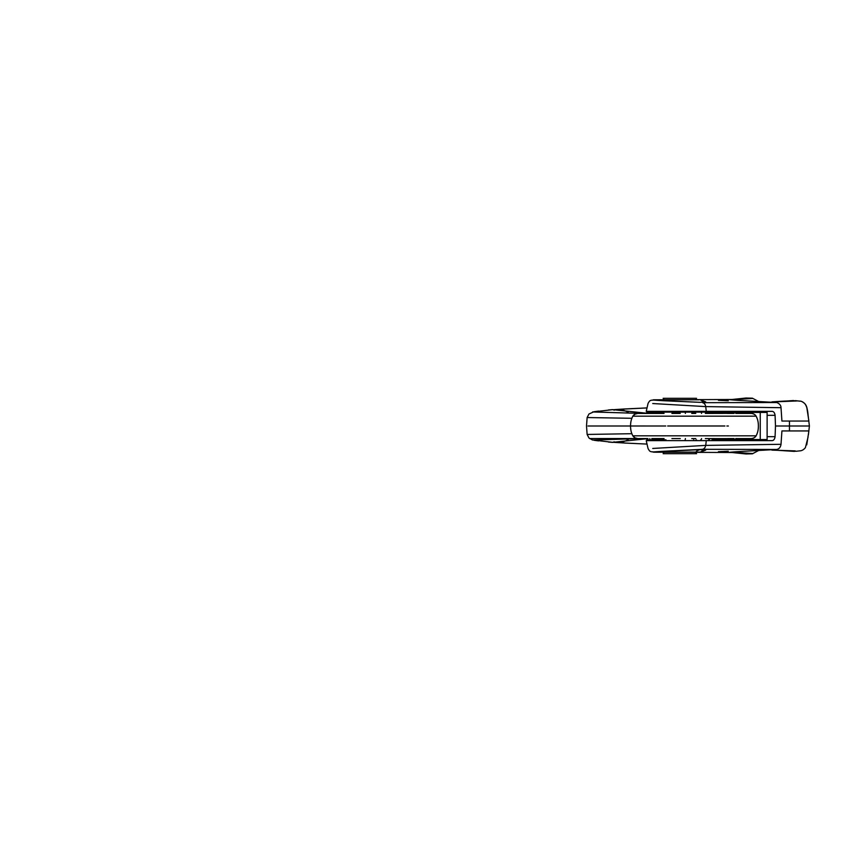 <?xml version="1.0" encoding="UTF-8"?>
<svg xmlns="http://www.w3.org/2000/svg" width="852" height="852" viewBox="0 0 852 852"><rect width="100%" height="100%" fill="white"/><g stroke="black" fill="none" stroke-linecap="round" stroke-linejoin="round"><path stroke-width="1.28" d="M728.385 440.633L728.385 439.547L728.385 440.633L772.168 440.633L706.244 440.633L705.754 445.394L781.028 444.297C780.581 447.183 779.165 448.908 776.779 449.451L738.556 451.603C728.428 452.252 726.82 452.55 733.742 452.497L732.944 452.518M728.385 412.443L728.385 411.356L728.385 412.443M727.981 440.633L727.981 439.547L728.322 440.633M727.981 411.356L727.981 412.443L728.322 411.356M661.695 452.231L663.996 452.231L663.154 453.69L696.553 453.69L695.711 452.231L698.991 452.231L663.282 452.231M661.141 399.769L663.996 399.758L663.154 398.299L696.553 398.299M666.008 440.633L666.008 439.845L648.202 439.845M648.202 412.144L666.008 412.144L666.008 411.356M767.119 436.682L775.075 436.682C774.724 439.11 773.754 440.431 772.168 440.633M775.075 436.682L775.49 426L809.4 426L808.378 434.957M806.748 444.85L808.889 430.942L781.923 430.942L781.018 444.297M718.332 440.633L718.332 439.547L718.332 440.633L694.966 440.633L696.489 439.845M742.518 452.817L746.032 453.275M747.8 453.53L746.128 453.53M718.428 451.677L728.311 451.251L718.428 451.677M776.779 449.451L702.527 449.313M702.293 450.889L705.722 450.101L700.088 449.643L702.442 449.313L664.688 451.209C652.291 451.88 649.778 452.21 657.148 452.21L660.438 452.22M659.459 452.188L660.46 452.231M729.418 452.369L734.626 451.89M752.604 453.52L736.607 452.508L737.875 451.656M767.119 415.318L775.075 415.318L775.49 426M665.955 440.633L693.752 440.633M706.244 440.633L646.231 440.633L648.053 448.546C650.14 452.231 650.151 451.006 650.992 451.72L657.148 452.21M594.249 440.292L598.519 440.899M620.863 442.752L614.942 442.401L625.059 443.061L620.863 442.752L628.18 439.856M695.658 426L693.943 426M665.763 426L640.022 425.989M624.527 443.019L646.87 444.073L625.059 443.061M652.738 448.461L705.658 445.394C705.307 447.566 704.231 448.876 702.442 449.313M705.722 450.101L700.387 452.124L694.849 452.231C696.915 452.827 694.604 451.123 700.088 449.643L665.987 451.294C654.592 451.965 654.549 452.071 659.661 452.178M695.903 452.103L665.54 452.156L695.903 452.103M795.278 450.889L771.912 450.122M781.028 407.703L705.754 406.606L706.244 411.356L772.168 411.356L728.385 411.356M775.075 415.318C774.724 412.879 773.754 411.559 772.168 411.356M806.748 407.118L808.889 421.048L781.923 421.048L781.018 407.725C780.996 405.414 779.58 403.688 776.779 402.538L738.556 400.387C728.428 399.737 726.82 399.439 733.742 399.492L695.786 399.641M694.966 411.356L696.489 412.144M742.603 399.162L746.032 398.715M747.779 398.459L746.128 398.459M718.428 400.312L728.311 400.738L718.428 400.312M729.418 399.62L734.626 400.099M659.459 399.812L660.406 399.769M702.815 401.271L700.397 399.865L705.722 401.888L700.088 402.346L665.987 400.696C654.73 400.035 654.442 399.918 659.661 399.812M700.088 402.346L664.688 400.781C652.259 400.12 649.746 399.78 657.148 399.78L657.435 399.78M776.779 402.538L702.549 402.676C704.306 403.113 705.371 404.423 705.722 406.606M665.955 411.356L693.752 411.356M718.332 411.356L718.332 412.443L718.332 411.356L646.231 411.356L648.053 403.454C650.14 399.758 650.151 400.983 650.992 400.27L657.137 399.78M594.227 411.708L598.519 411.09M628.18 412.134L620.863 409.237L614.942 409.588L625.059 408.939M646.86 407.938L620.863 409.237M652.738 403.539L705.658 406.596M698.97 399.769L663.282 399.769M736.607 399.481L752.604 398.48M795.278 401.1C794.692 400.589 786.897 400.845 771.912 401.878M647.712 439.845L647.701 439.845A1.321 1.321 -90 0 1 646.38 438.556A1.321 1.321 -90 0 0 647.712 439.845L666.008 439.845M647.712 412.144L647.701 412.144A1.321 1.321 90 0 0 646.38 413.433A1.321 1.321 90 0 1 647.712 412.144L711.952 412.144L693.698 412.144L693.698 411.356M666.008 412.144L693.698 412.144M695.775 413.422L691.717 413.422M680.237 413.422L671.898 413.422M664.059 413.422L655.518 413.422M691.749 438.567L695.818 438.578M655.518 438.567L664.081 438.567M671.898 438.567L680.279 438.567M750.687 413.412C753.04 413.358 754.851 414.285 756.107 416.17L632.834 416.181C634.101 414.285 635.912 413.369 638.276 413.433L646.647 413.433M739.738 416.17L743.082 416.17M746.427 416.17L754.009 416.17M755.426 416.17L756.001 416.17M727.427 413.412L734.147 413.412M724.903 425.989L667.67 425.989M708.417 413.412L730.547 413.358M726.873 426L728.375 426M656.594 413.433L647.989 413.433M587.976 426L642.972 426M641.375 413.433L592.577 411.953L612.748 409.652L646.242 413.177M631.843 418.289L587.124 417.544L588.977 413.987L593.631 411.889M614.313 410.185L612.769 409.652M608.381 409.972L612.663 409.599M750.687 438.588C753.04 438.631 754.851 437.715 756.107 435.819L632.834 435.809C634.101 437.715 635.912 438.62 638.276 438.556L646.647 438.556M727.427 438.578L734.147 438.578M708.417 438.578L705.318 438.578M646.625 438.556L647.978 438.556M646.199 438.812L612.748 442.337L593.631 440.101M641.332 438.556L592.577 440.037L588.988 438.013L587.124 434.445L631.843 433.7M612.769 442.337L613.664 441.996M612.663 442.39L608.381 442.028M713.273 438.61A1.321 1.321 -90 0 1 711.952 439.845L713.273 438.546M713.273 413.39A1.321 1.321 90 0 0 711.952 412.144L713.273 413.444M767.119 412.443L712.783 412.443L714.157 412.443L714.157 413.38L714.157 412.443L721.569 412.443L721.569 413.295L721.569 412.443L725.68 412.443L725.68 413.295L725.68 412.443L735.926 412.443L735.926 413.412L735.926 412.443L760.24 412.443L760.24 439.547L712.783 439.547L719.652 439.547L719.652 438.673L719.652 439.547L725.68 439.547L725.68 438.695L725.68 439.547L735.926 439.547L735.926 438.578L735.926 439.547L760.24 439.547L760.24 412.443L767.119 412.443L767.119 439.547L760.24 439.547L767.119 439.547L767.119 412.443M789.463 421.048L789.463 430.942M700.408 452.103L695.86 452.135M756.107 416.17C757.62 418.833 758.376 422.102 758.376 425.989C758.472 429.493 757.705 432.763 756.107 435.819C757.62 433.157 758.376 429.887 758.376 426C758.472 422.496 757.705 419.227 756.107 416.17C754.67 413.252 749.909 413.295 750.846 413.401L735.713 413.412M637.765 438.556L635.017 437.864L632.834 435.809C631.321 433.157 630.565 429.887 630.565 426C630.565 422.102 631.321 418.833 632.834 416.181L635.028 414.125L637.754 413.444M754.947 435.819L756.107 435.819C754.67 438.737 749.909 438.695 750.846 438.588L735.713 438.578M649.788 438.578A1.321 1.193 90 0 0 650.981 439.845M652.824 438.567A1.321 1.076 90 0 0 653.899 439.845M685.381 438.567L685.168 439.845M701.547 438.556A1.321 0.863 90 0 1 700.685 439.845M709.801 438.588A1.321 1.193 90 0 1 708.619 439.845M648.138 439.845L646.828 438.546M652.824 413.422A1.321 1.076 -90 0 1 653.899 412.144M649.788 413.412A1.321 1.193 -90 0 1 650.981 412.144M685.381 413.422L685.168 412.144M701.547 413.433A1.321 0.863 -90 0 0 700.685 412.144M709.801 413.401A1.321 1.193 -90 0 0 708.619 412.144M721.569 438.695L721.569 439.547L721.569 438.695M719.652 413.316L719.652 412.443L719.652 413.316M714.157 438.61L714.157 439.547L714.157 438.61M693.698 440.633L693.698 439.845M695.786 452.348L733.114 452.518M613.014 442.273L618.541 442.625M594.068 440.26L594.696 440.388M702.367 450.804L700.397 452.124M660.96 452.167L658.83 452.124L660.843 452.231M731.836 452.497L746.043 453.967L752.497 453.796M779.527 450.357L794.415 451.4L774.979 450.144L796.013 451.272L800.06 450.836C801.966 450.729 803.755 449.664 805.406 447.641L808.079 437.033M752.401 453.796L758.866 450.367M808.058 414.86L809.4 426M613.014 409.716L618.541 409.365M594.068 411.729L594.696 411.601M646.87 407.916L624.527 408.971M660.96 399.822L658.83 399.865L660.843 399.769M663.996 399.758L661.035 399.769M660.46 399.769L657.094 399.78M752.497 398.193L746.043 398.022L731.836 399.503M733.114 399.471L733.657 399.471M779.527 401.643L793.5 400.536L774.979 401.846L797.866 400.909C801.168 401.558 800.624 400.365 804.363 403.177C806.397 405.264 807.632 409.194 808.079 414.956C807.057 410.792 807.792 407.022 804.799 403.635C802.68 401.803 801.05 400.972 799.922 401.143L795.683 400.674L775.682 401.835M758.866 401.633L752.401 398.193M705.318 413.412L708.268 413.401M632.834 435.809C631.236 432.763 630.48 429.493 630.565 426C630.48 422.496 631.236 419.227 632.834 416.181M651.769 413.401L646.625 413.433M657.254 413.412L660.417 413.433M587.124 417.544L586.517 426L587.124 434.445M730.547 438.631L708.278 438.588M651.78 438.588L656.594 438.567M589.552 438.546L637.679 438.546M660.417 438.567L657.254 438.578M614.313 441.805L613.61 442.028M646.38 438.514L647.701 439.845M646.38 413.476L647.701 412.144"/></g></svg>
